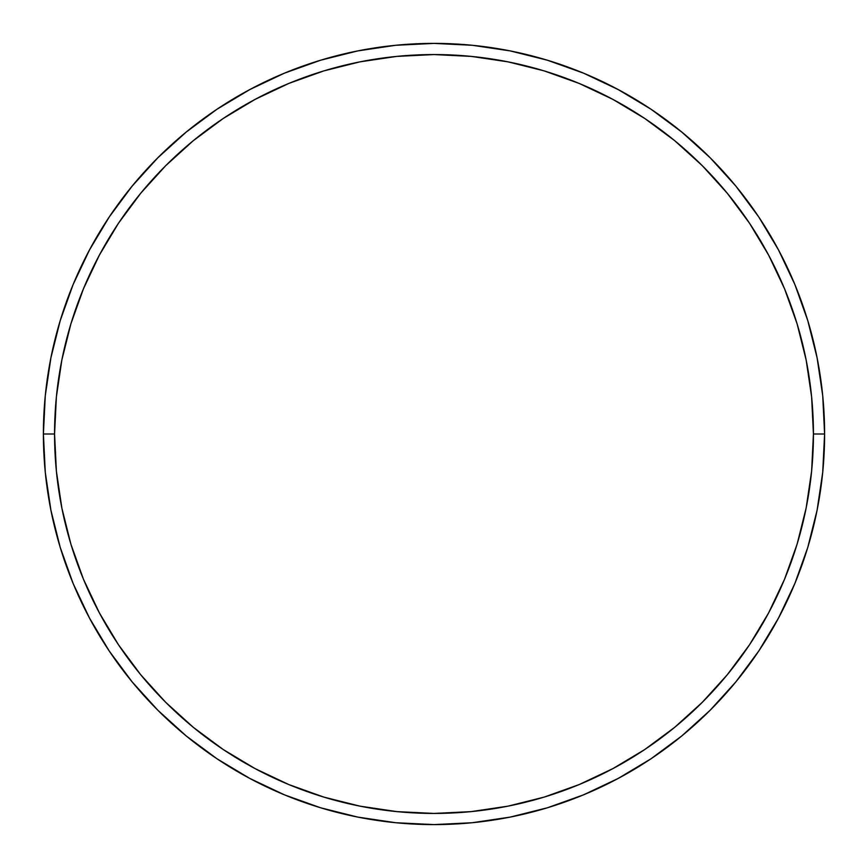 <?xml version="1.0" encoding="UTF-8"?>
<svg xmlns="http://www.w3.org/2000/svg" width="868" height="868" viewBox="0 0 868 868"><rect width="100%" height="100%" fill="white"/><g stroke="black" fill="none" stroke-linecap="round" stroke-linejoin="round"><path stroke-width="1.3" d="M43.4 434L54.565 434A379.435 379.435 0 0 1 434 54.565A379.435 379.435 0 0 1 813.435 434L824.6 434A390.6 390.6 0 0 0 434 43.4A390.6 390.6 0 0 0 43.4 434A390.6 390.6 0 0 1 434 43.4A390.6 390.6 0 0 1 824.6 434A390.6 390.6 0 0 1 434 824.6A390.6 390.6 0 0 1 43.4 434L45.277 395.71L50.908 357.8L60.218 320.618L73.129 284.52L89.523 249.876L109.227 216.989L132.066 186.208L157.802 157.802L186.208 132.066L216.989 109.227L249.876 89.523L284.52 73.129L320.618 60.218L357.8 50.908L395.71 45.277L434 43.4L472.29 45.277L510.2 50.908L547.382 60.218L583.48 73.129L618.125 89.523L651.011 109.227L681.792 132.066L710.198 157.802L735.934 186.208L758.773 216.989L778.477 249.876L794.871 284.52L807.783 320.618L817.092 357.8L822.723 395.71L824.6 434L822.723 472.29L817.092 510.2L807.783 547.382L794.871 583.48L778.477 618.125L758.773 651.011L735.934 681.792L710.198 710.198L681.792 735.934L651.011 758.773L618.125 778.477L583.48 794.871L547.382 807.783L510.2 817.092L472.29 822.723L434 824.6L395.71 822.723L357.8 817.092L320.618 807.783L284.52 794.871L249.876 778.477L216.989 758.773L186.208 735.934L157.802 710.198L132.066 681.792L109.227 651.011L89.523 618.125L73.129 583.48L60.218 547.382L50.908 510.2L45.277 472.29L43.4 434A390.6 390.6 0 0 0 434 824.6A390.6 390.6 0 0 0 824.6 434L813.435 434L811.613 396.806L806.144 359.97L797.106 323.851L784.553 288.794L768.636 255.138L749.496 223.195L727.308 193.282L702.31 165.69L674.718 140.692L644.805 118.504L612.862 99.364L579.206 83.447L544.149 70.894L508.03 61.856L471.194 56.387L434 54.565L396.806 56.387L359.97 61.856L323.851 70.894L288.794 83.447L255.138 99.364L223.195 118.504L193.282 140.692L165.69 165.69L140.692 193.282L118.504 223.195L99.364 255.138L83.447 288.794L70.894 323.851L61.856 359.97L56.387 396.806L54.565 434L56.387 471.194L61.856 508.03L70.894 544.149L83.447 579.206L99.364 612.862L118.504 644.805L140.692 674.718L165.69 702.31L193.282 727.308L223.195 749.496L255.138 768.636L288.794 784.553L323.851 797.106L359.97 806.144L396.806 811.613L434 813.435L471.194 811.613L508.03 806.144L544.149 797.106L579.206 784.553L612.862 768.636L644.805 749.496L674.718 727.308L702.31 702.31L727.308 674.718L749.496 644.805L768.636 612.862L784.553 579.206L797.106 544.149L806.144 508.03L811.613 471.194L813.435 434A379.435 379.435 0 0 1 434 813.435A379.435 379.435 0 0 1 54.565 434L43.4 434"/></g></svg>
